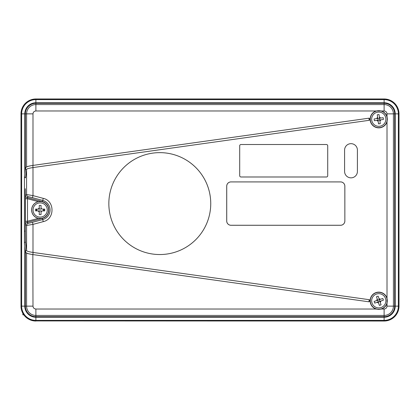 <?xml version="1.0" encoding="UTF-8"?>
<svg xmlns="http://www.w3.org/2000/svg" width="420" height="420" viewBox="0 0 420 420"><rect width="100%" height="100%" fill="white"/><g stroke="black" fill="none" stroke-linecap="round" stroke-linejoin="round"><path stroke-width="0.63" d="M22.88 314.811L23.809 314.837L22.88 314.811L22.88 313.378M370.13 300.746A1.066 1.066 0 0 0 370.125 300.61A8.652 8.652 0 0 1 387.009 298.137L387.009 303.455A8.652 8.652 0 0 1 381.433 309.031L378.772 309.451L376.115 309.031A8.652 8.652 0 0 1 370.12 300.899A1.066 1.066 0 0 0 370.13 300.746M370.13 119.254A1.066 1.066 0 0 0 370.12 119.102A8.652 8.652 0 0 1 376.115 110.969L381.433 110.969A8.652 8.652 0 0 1 387.009 116.545L387.424 119.207L387.009 121.863A8.652 8.652 0 0 1 370.125 119.39A1.066 1.066 0 0 0 370.13 119.254M159.794 254.541A50.951 50.951 0 0 1 108.843 203.59A50.951 50.951 0 0 1 159.794 152.639A50.951 50.951 0 0 1 210.746 203.59A50.951 50.951 0 0 1 159.794 254.541M350.999 143.666A6.41 6.41 0 0 1 357.409 150.077L357.409 171.439A6.41 6.41 0 0 1 350.999 177.849A6.41 6.41 0 0 1 344.594 171.439L344.594 150.077A6.41 6.41 0 0 1 350.999 143.666M24.454 243.264A1.066 1.055 -7.1 0 1 25.52 242.125L26.591 250.688A1.066 1.055 -7.1 0 1 26.591 250.688A1.066 1.055 -7.1 0 0 25.526 251.879L24.46 243.311A1.066 1.055 -7.1 0 1 24.454 243.264L24.454 176.815L25.526 177.87L26.591 169.312C27.079 168.735 29.216 168.152 32.991 167.564L32.844 165.428C29.075 166.005 26.99 166.588 26.586 167.176M387.308 119.207A8.531 8.531 0 0 0 378.772 110.67A8.531 8.531 0 0 0 370.241 119.207A8.531 8.531 0 0 0 378.772 127.738A8.531 8.531 0 0 0 387.308 119.207M378.772 292.262A8.531 8.531 0 0 0 370.241 300.794A8.531 8.531 0 0 0 378.772 309.33A8.531 8.531 0 0 0 387.308 300.794A8.531 8.531 0 0 0 378.772 292.262M25.326 188.743L25.363 231.147C24.082 231.142 24.071 231.142 25.326 231.137M35.884 321.022A14.884 14.884 0 0 1 21 306.138L21 113.862A14.884 14.884 0 0 1 35.884 98.978L384.116 98.978A14.884 14.884 0 0 1 399 113.862L399 306.138A14.884 14.884 0 0 1 384.116 321.022L35.884 320.927A14.789 14.789 0 0 1 21.095 306.138L21 113.862M25.363 231.147L25.526 242.125A1.066 1.055 -7.1 0 1 25.526 242.125M26.297 252.767C26.744 253.365 28.928 253.969 32.844 254.572L368.918 301.807L370.12 300.899M25.526 251.879C25.232 252.887 27.547 253.769 32.466 254.52L32.844 254.572C29.08 254 26.996 253.418 26.586 252.824M26.586 166.908L26.586 113.862L32.991 113.862L32.991 165.406L368.918 118.193L370.12 119.102M25.426 224.564L25.426 195.436A2.137 2.137 52.5 0 0 27.011 197.5L28.166 196.613A2.137 2.137 -127.5 0 1 26.586 194.549L32.991 195.615L32.44 197.678L42.719 200.434A9.902 9.902 0 0 1 42.719 219.566L32.44 222.322L32.991 224.385L26.596 225.451L25.426 224.564A2.137 2.137 -52.5 0 1 27.011 222.5L27.51 221.261L27.51 198.739L27.011 197.5A2.137 2.131 15 0 1 25.426 195.442L26.586 194.549L26.586 169.334M344.857 221.004A4.274 4.274 0 0 1 340.583 225.278L230.984 225.278A4.274 4.274 0 0 1 226.711 221.004L226.711 186.181A4.274 4.274 0 0 1 230.984 181.907L340.583 181.907A4.274 4.274 0 0 1 344.857 186.181L344.857 221.004L344.836 186.181A4.253 4.253 0 0 0 340.583 181.923L230.984 181.923A4.253 4.253 0 0 0 226.732 186.181L226.732 221.004A4.253 4.253 0 0 0 230.984 225.257L340.583 225.257A4.253 4.253 0 0 0 344.836 221.004L344.857 221.004M33.143 167.543L369.212 120.309L370.125 119.39M26.591 250.688C27.079 251.265 29.216 251.848 32.991 252.436L369.212 299.691L370.125 300.61M239.699 145.798A1.281 1.281 0 0 1 240.98 144.517L326.435 144.517A1.281 1.281 0 0 1 327.716 145.798L327.716 175.707A1.281 1.281 0 0 1 326.435 176.988L240.98 176.988A1.281 1.281 0 0 1 239.699 175.707L239.699 145.798M369.212 120.309L368.918 118.193M25.373 198.739L27.51 198.739L38.357 201.647M25.373 221.261L27.51 221.261L38.357 218.353M368.918 301.807L369.212 299.691M43.901 209.113L43.901 210.887M36.414 210.887L36.414 209.113M26.586 250.667L26.586 225.451A2.137 2.137 -52.5 0 1 28.166 223.388L27.011 222.5L42.404 218.374A8.673 8.673 0 0 0 42.404 201.626L42.346 201.826M42.346 218.174L43.276 221.629L32.991 224.385L32.991 252.436M31.61 210A8.547 8.547 0 0 0 40.157 218.547A8.547 8.547 0 0 0 48.704 210A8.547 8.547 0 0 0 40.157 201.453A8.547 8.547 0 0 0 31.61 210M33.049 210A7.109 7.109 0 0 0 40.157 217.109A7.109 7.109 0 0 0 47.266 210A7.109 7.109 0 0 0 40.157 202.892A7.109 7.109 0 0 0 33.049 210M39.27 205.427A12.894 8.479 180 0 1 41.045 205.427L41.045 208.068L42.095 209.113L44.73 209.113L44.73 210.887L42.095 210.887L41.045 211.932L41.045 210.887L39.27 210.887L39.27 211.932A2.126 2.126 0 0 1 38.225 210.887L35.585 210.887L35.585 209.113L38.225 209.113A2.126 2.126 0 0 1 39.27 208.068L39.27 205.427L39.27 209.113L38.225 209.113M38.225 210.887L39.27 210.887L39.27 214.573A12.894 8.479 180 0 0 41.045 214.573L41.045 210.887M39.27 214.573L39.27 211.932M41.045 209.113L41.045 208.068L41.045 209.113L39.27 209.113L39.27 208.068M43.397 210.887A3.355 3.355 0 0 0 43.397 209.113M36.923 209.113A3.355 3.355 0 0 0 36.923 210.887M378.772 127.664A8.463 8.463 0 0 0 387.235 119.207A8.463 8.463 0 0 0 378.772 110.743A8.463 8.463 0 0 0 370.314 119.207A8.463 8.463 0 0 0 378.772 127.664M378.772 126.315A7.109 7.109 0 0 0 385.88 119.207A7.109 7.109 0 0 0 378.772 112.093A7.109 7.109 0 0 0 371.663 119.207A7.109 7.109 0 0 0 378.772 126.315M379.916 121.002L379.774 119.963L380.809 119.821A2.126 2.126 0 0 1 379.916 121.002L380.273 123.611A12.894 8.479 -7.8 0 1 378.52 123.853L378.157 121.243A2.126 2.126 0 0 1 376.976 120.346L378.016 120.204L378.157 121.243L377.774 118.445L374.12 118.949A12.894 8.479 82.2 0 0 374.362 120.703L376.976 120.346M376.735 118.587A2.126 2.126 0 0 1 377.632 117.406L377.774 118.445L379.533 118.204L379.029 114.555A12.894 8.479 172.2 0 0 377.276 114.797L377.732 118.451M380.809 119.821L383.423 119.459A12.894 8.479 -97.8 0 0 383.182 117.705L379.533 118.204L379.391 117.17A2.126 2.126 0 0 1 380.567 118.062L379.533 118.204L379.774 119.963L377.974 120.209M378.772 309.256A8.463 8.463 0 0 0 387.235 300.794A8.463 8.463 0 0 0 378.772 292.336A8.463 8.463 0 0 0 370.314 300.794A8.463 8.463 0 0 0 378.772 309.256M378.772 307.907A7.109 7.109 0 0 0 385.88 300.794A7.109 7.109 0 0 0 378.772 293.685A7.109 7.109 0 0 0 371.663 300.794A7.109 7.109 0 0 0 378.772 307.907M380.231 302.342L379.895 301.35L380.893 301.014A2.126 2.126 0 0 1 380.231 302.342L381.077 304.846A12.894 8.479 -18.7 0 1 379.397 305.413L378.551 302.915A2.126 2.126 0 0 1 377.223 302.258L378.221 301.922L378.551 302.915M376.656 300.578A2.126 2.126 0 0 1 377.312 299.25L377.648 300.242L374.157 301.423A12.894 8.479 71.3 0 0 374.724 303.104L377.223 302.258M378.992 298.678A2.126 2.126 0 0 1 380.32 299.334L379.328 299.67L378.147 296.179A12.894 8.479 161.3 0 0 376.467 296.746L377.312 299.25M380.893 301.014L383.392 300.169A12.894 8.479 -108.7 0 0 382.82 298.489L380.32 299.334M379.895 301.35L378.221 301.922L377.648 300.242L379.328 299.67L379.895 301.35M26.591 169.312A1.066 1.055 -172.9 0 1 25.526 168.121L24.465 176.678M21 306.138L21.63 306.138L21.63 113.862L21.095 113.862A14.789 14.789 0 0 1 35.884 99.073L384.116 99.073A14.789 14.789 0 0 1 398.906 113.862L398.906 306.138A14.789 14.789 0 0 1 384.116 320.927L35.884 320.927L35.884 320.392A14.254 14.254 0 0 1 21.63 306.138L24.791 306.138L24.791 245.973M384.116 321.022L384.116 320.392L35.884 320.392L35.884 317.231A11.093 11.093 0 0 1 24.791 306.138L25.326 306.138A10.558 10.558 0 0 0 35.884 316.696L35.884 317.231L384.116 317.231L384.116 320.392A14.254 14.254 0 0 0 398.37 306.138L395.209 306.138A11.093 11.093 0 0 1 384.116 317.231L384.116 316.696A10.558 10.558 0 0 0 394.674 306.138L395.209 306.138L395.209 113.862L398.37 113.862L398.37 306.138L399 306.138M399 113.862L398.37 113.862A14.254 14.254 0 0 0 384.116 99.608L384.116 102.769A11.093 11.093 0 0 1 395.209 113.862L394.674 113.862A10.558 10.558 0 0 0 384.116 103.304L384.116 102.769L35.884 102.769L35.884 99.608L384.116 99.608L384.116 98.978M35.884 98.978L35.884 99.608A14.254 14.254 0 0 0 21.63 113.862L24.791 113.862A11.093 11.093 0 0 1 35.884 102.769L35.884 103.304A10.558 10.558 0 0 0 25.326 113.862L25.326 169.727M24.791 174.027L24.791 113.862L26.586 113.862A9.298 9.298 0 0 1 35.884 104.564L384.116 104.564A9.298 9.298 0 0 1 393.414 113.862L393.414 306.138A9.298 9.298 0 0 1 384.116 315.436L35.884 315.436A9.298 9.298 0 0 1 26.586 306.138L26.586 253.082M25.326 250.273L25.326 306.138L32.991 306.138L32.844 254.572L33.143 252.457M376.115 309.031L35.884 309.031L35.884 316.696L384.116 316.696L384.116 309.031L381.433 309.031M387.009 303.455L387.009 306.138L394.674 306.138L394.674 113.862L387.009 113.862L387.009 116.545M381.433 110.969L384.116 110.969L384.116 103.304L35.884 103.304L35.884 110.969L376.115 110.969M35.884 309.031C34.141 308.847 33.175 307.881 32.991 306.138M387.009 306.138C386.825 307.881 385.859 308.847 384.116 309.031M387.009 121.863L387.009 298.137M384.116 110.969C385.859 111.153 386.825 112.119 387.009 113.862M32.991 113.862C33.175 112.119 34.141 111.153 35.884 110.969M32.991 167.564L32.991 195.615L43.276 198.371C54.91 200.797 54.91 219.203 43.276 221.629M43.276 198.371L42.404 201.626L27.011 197.5M28.166 196.613L32.44 197.678M32.44 222.322L28.177 223.388A2.137 2.131 -90 0 0 26.596 225.451M31.694 210A8.463 8.463 0 0 0 40.157 218.463A8.463 8.463 0 0 0 48.62 210A8.463 8.463 0 0 0 40.157 201.537A8.463 8.463 0 0 0 31.694 210M25.526 168.121C25.683 166.551 29.715 165.916 32.844 165.428"/></g></svg>
